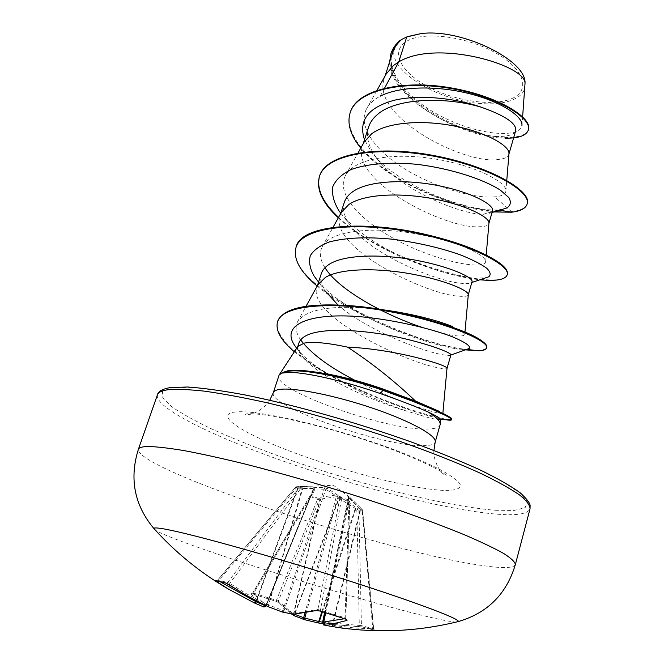 <?xml version="1.0" encoding="UTF-8"?>
<svg xmlns="http://www.w3.org/2000/svg" width="664" height="664" viewBox="0 0 664 664"><rect width="100%" height="100%" fill="white"/><g stroke="black" fill="none" stroke-linecap="round" stroke-linejoin="round"><path stroke-width="0.5" stroke-dasharray="3.32 2.49" d="M348.343 499.76L341.836 497.792L327.12 488.289L324.738 487.666L296.733 486.671L304.519 486.455L314.645 487.144L315.458 487.675L312.462 494.863L311.225 495.759L317.998 498.191L319.542 497.402L335.818 495.045L338.15 495.651L358.361 508.84L361.93 509.13L347.787 495.792L348.094 499.345L349.048 501.627L348.816 497.759L360.668 509.421L332.797 625.28L333.286 627.048L344.857 628.742L362.121 630.211L374.928 630.244L362.229 626.932L361.44 625.612L373.683 628.808L355.746 628.086L335.677 625.754L322.455 622.923M266.073 606.033L266.173 605.302L252.735 592.96L253.689 593.159L252.776 593.973L250.751 593.948L263.973 606.257L263.94 607.029M298.178 486.612L295.629 487.26L298.875 487.434L300.028 486.845L300.75 488.43L325.792 489.302L339.105 497.626L339.777 498.664L342.01 498.73L348.982 501.254L345.048 617.827L317.865 609.494L295.181 613.096L283.943 610.855L265.334 603.684L245.962 593.483L229.769 583.39L227.677 582.535L226.216 583.199M216.099 580.718L217.767 580.112L227.677 582.535L298.9 487.434L300.75 488.43L229.769 583.39L229.371 584.826M345.795 619.197L349.803 501.893L348.882 500.341L349.588 502.208L349.048 501.627L325.626 613.013M348.094 499.345L349.803 501.893L345.695 618.333L344.251 618.782M456.168 622.077C452.665 621.977 445.934 620.815 435.974 618.582C367.806 603.617 175.611 543.359 155.301 530.096M362.776 627.057L322.447 623.612L358.469 626.525M359.996 507.379L360.942 508.217L360.668 509.421L361.755 510.367L362.619 510.276L356.8 509.952L355.306 508.392L336.299 496.722L320.322 499.154L319.152 500L310.619 496.614L253.689 593.159L276.39 600.331L278.307 601.127L278.473 602.456L279.179 602.912L275.427 601.069L252.627 593.873M511.911 98.538C530.918 90.495 524.552 68.94 495.17 52.63C466.037 36.171 423.026 31.009 406.551 41.342C389.627 51.435 401.147 72.633 428.396 86.893C455.438 101.285 493.294 106.813 511.911 98.538M282.515 372.521L286.3 371.417L299.987 370.653L296.717 370.255M297.904 346.342L297.621 346.99C297.04 348.932 298.169 351.314 301.016 354.119L301.257 354.518C313.018 374.297 369.35 400.118 406.484 411.024L429.218 417.847C435.891 419.424 439.568 419.905 440.232 419.291L440.29 419.183M440.124 424.91C439.286 427.384 435.468 428.745 428.645 429.01C389.876 431.658 272.281 390.332 278.855 375.608M337.968 304.959C365.847 329.551 421.2 350.932 442.166 354.634C447.229 355.589 450.092 355.73 450.756 355.057L450.856 354.9M317.923 284.723L317.035 286.823C305.789 315.641 406.567 362.735 438.34 367.79C443.801 368.943 446.689 369.159 446.996 368.445L446.996 368.445M386.108 74.152L384.34 78.261C369.972 116.764 465.431 165.411 498.946 159.393C504.673 158.762 507.96 157.119 508.831 154.446L508.956 153.807M392.582 52.713C377.658 93.043 472.162 142.395 505.769 135.946C511.487 135.248 514.783 133.522 515.662 130.775M368.603 127.023C365.806 136.709 368.487 147.059 376.629 158.082C399.031 189.389 459.787 214.14 482.952 214.381L490.322 213.061L492.522 210.853M364.046 142.237L362.602 145.623C349.206 181.106 446.374 229.287 479.358 226.748C485.002 226.673 488.173 225.602 488.862 223.544L488.936 223.212M344.301 202.346C342.3 209.094 344.101 216.489 349.721 224.54C369.74 254.553 438.298 282.316 462.874 283.428C467.049 283.744 469.838 283.495 471.241 282.681L472.046 281.743M341.329 212.389L340.175 215.111C327.825 247.373 426.761 295.032 459.164 296.177C464.725 296.7 467.755 296.252 468.261 294.841L468.294 294.716M321.293 273.643C319.708 278.822 321.019 284.599 325.227 290.99L318.571 282.067M522.626 116.822L521.937 125.546C520.568 137.614 482.886 136.269 446.382 118.856C409.771 101.882 381.891 70.425 394.076 47.974L399.686 40.794L395.254 45.882L393.694 52.946C394.308 69.977 423.922 91.026 457.554 99.641C491.103 108.456 523.315 103.078 525.058 86.378M511.421 212.231L511.579 211.675L494.697 196.868C475.773 198.76 437.427 188.51 406.891 170.225C376.231 152.006 356.991 126.6 366.711 108.564C369.383 103.684 373.907 99.55 380.264 96.155L384.597 88.129M298.908 343.089C297.887 346.342 298.592 350.019 301.016 354.119M482.952 214.381L498.266 209.874C466.153 212.272 393.993 183.986 370.935 151.102L364.503 139.73M502.648 209.26L498.266 209.874L499.768 210.148M493.974 211.932C451.62 208.28 386.191 180.127 360.768 148.097M505.121 138.162C462.468 138.27 387.834 97.069 389.66 61.76M527.199 203.806C525.639 207.99 520.435 210.612 511.579 211.675C486.139 213.808 440.456 201.914 404.094 181.554C367.657 161.236 343.554 133.315 350.293 112.299M528.494 129.505C524.61 142.071 484.72 139.598 448.233 122.45C411.489 105.526 383.966 75.903 390.98 53.543M399.686 40.794L399.147 41.135M442.863 413.365L442.722 413.672C440.481 414.9 395.379 401.587 354.792 380.24M300.643 339.902C295.986 333.087 294.949 327.07 297.53 321.841C305.224 310.296 327.178 305.639 363.391 307.855L351.696 305.797M480.13 339.727L462.775 331.892L464.725 334.573C462.376 337.885 448.125 335.453 421.955 327.294M324.978 267.7C320.056 259.898 319.127 252.959 322.189 246.9C329.601 230.093 375.641 225.918 419.748 234.525C442.141 238.982 459.579 244.286 472.062 250.428C481.45 255.175 485.965 258.968 485.616 261.807C484.421 269.601 443.768 263.193 404.716 244.186C365.441 225.378 334.714 195.714 345.454 175.587C354.003 158.439 394.291 152.097 435.534 159.061C476.81 165.884 507.504 182.666 505.877 191.199C505.354 194.378 501.627 196.262 494.697 196.868M340.773 213.252C354.717 229.91 375.459 244.51 402.982 257.059C431.276 269.468 454.873 276.481 473.789 278.116L485.749 277.809M317.998 281.304C327.153 291.82 340.35 301.987 357.606 311.823C398.342 335.436 451.943 350.808 466.045 349.305L467.373 349.139M296.642 348.276C302.684 355.97 311.873 363.797 324.198 371.757C352.451 388.88 379.874 401.969 406.484 411.024M338.308 217.833C355.24 233.081 376.712 246.327 402.716 257.591C431.351 269.675 456.575 277.012 478.387 279.61L479.889 279.768M317.176 286.076C326.53 293.878 337.685 301.39 350.625 308.611C388.855 330.108 437.891 346.135 465.373 349.853M294.351 351.771L313.682 365.847C356.377 393.329 422.686 415.954 444.133 419.482M338.574 217.36C385.991 263.409 503.237 292.89 507.354 274.307M296.185 246.933C282.3 284.59 412.859 344.408 466.609 349.413M471.382 349.936C480.736 350.7 485.865 349.845 486.778 347.372M277.726 321.252C271.999 340.001 313.715 369.051 359.963 389.776C406.285 410.709 450.864 422.03 451.86 419.092M407.87 36.528L405.804 37.367C397.736 41.093 393.694 46.281 393.694 52.946M250.751 593.948L252.826 593.076L309.706 496.622L311.225 495.759L310.619 496.614L309.665 496.423L310.802 495.751L313.981 488.662L313.582 488.405L296.152 488.173L295.505 487.276L217.767 580.112L216.124 580.726M315.458 487.675L314.022 488.546L266.189 605.759L314.022 488.555L266.173 605.302L263.973 606.257L266.04 605.277L311.109 495.352L309.665 496.423L252.743 592.96L251.814 593.674L275.601 601.177L276.39 600.331L317.998 498.191L319.152 500L278.307 601.127L293.754 614.266M322.613 622.151L361.44 625.612L358.933 510.002L358.361 508.84L356.8 509.952L359.29 625.197L358.618 626.55L362.229 626.932L374.562 630.194L373.5 628.75L362.444 510.301L360.834 508.184M348.442 497.51L324.588 612.656L348.451 497.494M346.193 619.246L345.048 617.827L345.297 618.989M220.888 582.179L218.622 580.66L296.152 488.173L296.7 486.671L295.505 487.276L217.651 580.095L218.622 580.66L218.041 581.382M349.787 497.286L360.212 507.512L360.295 508.798L332.307 625.114L332.589 626.6M348.542 496.307L348.816 497.759L322.862 623.056L323.6 624.94M373.533 630.485L372.794 628.717L362.038 509.163L362.619 510.276L373.683 628.808L374.928 630.244M347.787 495.792L348.426 496.714L348.974 501.187L325.468 612.963M322.438 611.893L355.755 509.014L357.315 507.902M321.857 611.677L355.306 508.392L356.286 507.08M306.137 613.113L338.15 495.651M320.297 611.029L341.836 497.792L339.777 498.664L317.865 609.494L316.894 610.614M304.851 613.32L336.299 496.722L335.818 495.045M341.387 497.245L339.329 498.116L295.181 613.096L293.87 614.258M294.492 614.25L293.828 613.968L320.322 499.154L319.542 497.402M340.765 496.697L339.105 497.626L294.799 612.988L293.496 614.258M293.405 614.25L319.857 499.536L318.712 497.718M327.12 488.289L325.792 489.302L283.943 610.855L282.632 612.1M324.738 487.666L282.266 612.017M302.784 486.754L302.9 488.14L268.181 606.68M301.448 486.787L302.17 488.372L268.032 606.614M312.462 494.863L311.117 495.344L312.005 495.319M265.758 605.56L313.582 488.405L314.645 487.144M256.586 601.003L298.252 487.882L299.273 486.579L298.153 486.621L256.105 600.746M304.519 486.455L299.331 486.579M291.405 613.901L278.473 602.456L275.427 601.069M294.21 615.694L279.179 602.912M515.364 564.574C513.72 568.135 503.129 568.509 483.575 565.703C389.046 553.162 135.614 469.664 138.378 449.32M157.426 394.831C154.197 408.003 215.734 437.817 289.562 463.306C363.698 488.895 449.262 510.392 497.452 514.21C517.14 515.712 528.005 513.894 530.046 508.757M495.776 510.292L514.193 510.425L525.174 507.653L527.448 501.851L520.003 493.02L502.349 481.408L474.735 467.539L438.323 452.184C396.881 436.231 348.293 420.544 301.539 408.069C271.219 400.467 244.144 394.648 220.315 390.631L191.257 387.344L171.876 387.718L162.514 391.428L162.78 397.968L171.793 406.758C181.67 413.514 194.801 420.835 211.202 428.72C229.038 436.763 248.784 444.863 270.456 453.022C347.596 481.383 443.735 506.4 495.776 510.292M273.344 392.598C267.111 406.26 385.203 447.353 423.831 445.677C430.621 445.577 434.414 444.382 435.194 442.083M235.886 411.946C211.791 414.162 243.148 433.882 294.633 452.906C345.977 471.988 411.489 488.779 443.145 490.381C455.844 490.754 461.97 488.571 459.944 483.799C457.081 480.172 451.03 475.723 441.801 470.452C430.803 464.808 417.274 458.782 401.197 452.367C341.479 429.093 258.96 409.331 235.886 411.946M349.671 497.195L333.486 485.318L304.22 486.48M269.75 400.218C265.633 408.219 253.216 414.22 250.145 414.286C247.099 414.743 245.539 414.751 245.448 414.303L245.871 414.062C254.262 411.68 304.046 420.636 351.986 435.825C399.911 450.217 444.664 471.066 446.183 475.673C445.859 475.997 444.565 475.117 442.29 473.034C439.792 471.257 432.853 459.339 433.916 450.408M385.07 75.986L384.34 78.261M363.208 143.731L362.602 145.623M340.673 213.584L340.175 215.111M317.425 285.628L317.035 286.823M394.076 47.966L395.254 45.882M297.497 321.816L306.054 306.262M464.75 334.581L464.974 332.041M322.181 246.892L333.037 227.337M485.633 261.815L486.214 254.984M345.413 175.562L358.054 152.952M505.885 191.199L506.773 180.359M366.711 108.564L377.019 90.262M402.982 257.059L402.716 257.591M473.789 278.116L478.387 279.61M357.606 311.823L350.625 308.611M466.045 349.305L466.692 349.38M324.198 371.757L313.682 365.847M490.322 213.069L492.049 212.53M340.815 213.136L349.712 224.54M471.838 282.482L471.241 282.681M296.692 348.21L301.257 354.518M442.722 413.664L451.852 418.884M419.748 234.525L428.961 235.239M472.071 250.428L473.274 250.054L472.228 248.726M170.739 387.51L169.768 387.66M376.629 158.082L370.935 151.102M405.804 37.367L405.38 37.524"/><path stroke-width="1" d="M155.301 530.096L153.774 528.403C154.056 527.714 156.812 527.78 162.024 528.61C183.505 531.881 259.599 552.689 334.108 576.128C408.7 599.575 460.044 618.732 458.376 621.529L456.168 622.077M218.041 581.382L217.128 581.855L215.593 580.502L225.528 582.942L229.371 584.826M282.59 372.72L287.993 371.317C302.767 368.744 345.429 377.077 383.012 390.366L383.219 389.693L381.526 388.498L415.448 401.023C394.366 380.953 371.74 362.992 347.571 347.131C327.692 342.873 313.275 341.528 304.311 343.089L297.904 346.342L279.096 375.069L282.515 372.521L288.201 370.661L296.717 370.255C315.383 370.504 351.522 378.522 383.219 389.693L422.487 404.409L444.772 414.319C449.578 416.851 451.935 418.37 451.852 418.884L451.678 419.723C452.126 419.324 450.051 417.888 445.453 415.423L430.372 408.443L412.601 401.23L383.012 390.366L380.181 393.52C400.425 400.633 416.361 406.766 427.998 411.946C436.348 417.15 440.423 421.275 440.224 424.329L435.194 442.083C437.335 436.016 411.58 421.515 373.907 408.626C336.308 395.719 295.198 387.436 280.332 389.336C276.224 389.834 273.892 390.922 273.344 392.598L269.75 400.218M282.49 373.043L289.438 372.413C306.195 372.272 345.363 381.285 380.181 393.52M312.578 371.674C333.643 374.347 356.626 379.957 381.526 388.498M273.344 392.598L279.096 375.069M450.856 354.9C451.835 352.924 428.454 343.603 394.25 336.382C360.137 329.41 322.073 327.8 306.809 335.303C302.535 337.387 299.904 339.985 298.908 343.089M450.906 354.916L446.996 368.437C450.084 365.997 396.698 349.181 347.571 347.131M406.741 36.952L421.159 33.565C461.414 28.336 526.66 60.109 525.033 83.315C525.689 65.122 436.738 38.944 398.749 61.893L406.741 36.952L401.778 39.4C397.238 43.326 394.175 47.766 392.582 52.713L385.07 75.986M384.597 88.129L398.749 61.893L393.578 65.421L386.108 74.152L377.019 90.262M508.931 154.081L515.662 130.775C516.907 123.637 505.478 115.802 481.383 107.253C447.196 96.811 397.055 97.566 377.932 114.108C373.292 117.868 370.18 122.176 368.603 127.023L363.208 143.731M506.773 180.359L508.956 153.807C510.11 146.404 488.372 133.107 456.143 126.392C423.972 119.62 387.552 121.794 371.583 133.846L364.046 142.237L358.054 152.952M488.92 223.336L492.53 210.853C494.514 205.035 472.726 192.709 439.684 185.92C406.634 179.056 369.026 180.351 353.049 191.489C348.575 194.577 345.653 198.196 344.301 202.346L340.673 213.584M486.214 254.984L488.936 223.212C489.982 217.501 467.597 205.583 434.613 199.051C401.695 192.477 364.685 193.68 348.874 204.462L341.329 212.389L333.037 227.337M468.286 294.758L472.046 281.743C473.515 277.66 450.814 266.903 417.017 260.454C383.336 253.963 345.504 254.262 329.742 263.981C325.335 266.671 322.513 269.891 321.293 273.643L317.425 285.628M464.974 332.041L468.294 294.716C469.216 290.849 446.133 280.44 412.361 274.149C378.654 267.808 341.047 267.982 325.435 277.386L317.923 284.723L306.054 306.262M325.227 290.99L337.968 304.959M380.264 96.155C400.45 85.789 438.273 85.598 470.228 93.881C502.225 102.115 523.116 116.681 521.929 125.546M525.033 83.315L522.626 116.822M364.503 139.73C358.162 120.416 368.238 107.219 394.74 100.139C420.353 94.188 456.674 98.455 481.383 107.253M499.768 210.148L511.421 212.231L493.974 211.932M360.768 148.097C350.484 135.431 346.932 123.687 350.111 112.863C356.883 89.839 403.778 79.987 451.503 88.611C499.353 97.044 532.42 118.864 528.336 130.069C526.228 135.705 518.493 138.403 505.121 138.162M389.66 61.76L390.897 53.817C392.69 48.323 396.275 43.542 401.654 39.466L401.778 39.4M350.111 112.863L350.293 112.299C357.074 89.266 403.969 79.398 451.686 88.021C499.527 96.454 532.586 118.283 528.494 129.505L528.336 130.069M390.98 53.543L392.615 49.526L395.42 45.144L399.147 41.135L401.654 39.466M415.448 401.023L439.576 411.481M354.792 380.24C329.17 367.067 311.117 353.621 300.643 339.902M367.408 308.154C400.981 310.835 436.323 319.674 452.865 326.696M421.955 327.294C385.801 315.392 338.947 290.434 324.978 267.7M440.224 424.329L440.29 419.183C440.498 418.328 436.397 415.913 427.998 411.946M502.648 209.26L506.649 208.031C510.641 205.549 511.38 202.072 508.865 197.598L500.357 190.136C483.882 179.438 451.163 168.457 416.594 164.298C390.872 161.867 367.565 163.585 351.273 169.469C341.827 174.084 335.644 179.894 332.714 186.883C331.726 194.369 333.826 202.354 339.013 210.845L340.773 213.252M485.749 277.809L488.687 276.83C491.111 274.83 490.472 271.966 486.762 268.256C481.201 264.189 472.735 259.856 461.372 255.258C441.776 248.145 419.05 242.833 393.212 239.306C367.64 236.691 346.442 237.538 329.634 241.862C320.181 245.373 313.732 249.988 310.287 255.706C308.644 261.923 309.93 268.737 314.13 276.141L317.998 281.304M467.373 349.139L469.257 348.467C471.066 346.251 465.456 342.358 452.416 336.789C432.812 329.336 401.089 321.426 369.723 317.674C313.059 311.018 279.577 323.509 294.6 345.338L296.642 348.276M511.421 212.231C520.485 211.144 525.722 208.438 527.125 204.097C531.648 191.763 490.497 166.93 434.073 156.256C377.725 145.391 325.75 154.172 319.392 176.641C316.039 189.232 322.347 202.96 338.308 217.833M479.889 279.768C496.166 281.337 505.271 279.71 507.188 274.904C510.989 265.285 468.344 242.866 410.925 232.093C353.555 221.145 301.539 227.462 295.986 247.531C293.073 258.952 300.136 271.8 317.176 286.076M465.373 349.853L478.287 350.799C483.267 350.658 486.04 349.721 486.604 347.986C490.074 341.354 444.996 321.5 387.876 311.3C330.938 300.933 281.959 305.05 277.527 321.874C275.328 330.473 280.938 340.441 294.351 351.771M444.133 419.482C448.449 420.246 450.931 420.387 451.561 419.897L451.678 419.723M527.199 203.806L527.291 203.516C531.814 191.157 490.679 166.307 434.264 155.642C377.924 144.769 325.949 153.575 319.583 176.06L319.392 176.641M319.492 176.35C316.33 188.908 322.696 202.578 338.574 217.36M507.188 274.904L507.354 274.307C508.773 267.841 497.062 259.317 472.228 248.726C459.754 243.696 445.328 239.198 428.961 235.239C367.051 219.751 300.983 224.15 296.185 246.933L295.986 247.531M466.609 349.413L471.382 349.936M486.604 347.986L486.778 347.372C487.31 345.512 485.094 342.964 480.13 339.727C463.389 328.132 402.367 309.748 351.696 305.797C308.154 302.684 283.503 307.83 277.726 321.252L277.527 321.874M421.159 33.565L407.87 36.528M229.536 584.934L243.099 593.483L256.943 601.169L268.181 606.688L282.275 612.025L293.189 614.175L315.964 610.581L320.297 611.029M320.72 611.17L345.736 619.114L347.031 620.433L345.795 619.197M294.492 614.25L304.784 618.134L304.319 619.636L318.288 622.932L304.319 619.636M306.137 613.113L304.784 618.134L319.293 621.604L318.297 622.94L322.447 623.62L318.421 622.956M347.031 620.433L335.685 623.172L324.912 624.11L323.783 624.99L322.455 622.923L323.559 622.01L344.251 618.782M220.888 582.179L256.271 601.866L254.503 602.995L228.3 589.026L217.128 581.855M256.586 601.003L256.271 601.866L266.073 606.033L263.94 607.029M226.216 583.199L225.528 582.942M216.124 580.726L225.976 583.158L248.552 596.654L268.032 606.614M216.099 580.718L215.593 580.502M256.105 600.746L254.436 602.97L263.973 607.037L266.073 606.033M268.181 606.688L282.374 612.059L293.496 614.258M265.758 605.56L263.973 607.037L254.461 602.978L228.3 589.026C200.287 572.675 175.445 552.473 153.774 528.403C134.36 505.022 129.223 478.661 138.378 449.32C138.959 447.594 142.121 446.648 147.873 446.499C156.546 446.664 168.764 448.051 184.526 450.682C202.23 454.027 222.706 458.55 245.962 464.252C283.204 473.781 322.09 485.01 362.627 497.95C401.795 510.749 437.012 523.522 464.352 534.752C481.035 541.899 494.157 548.149 503.727 553.502C511.172 558.266 515.048 561.96 515.364 564.574C506.541 594.023 487.55 613.005 458.376 621.529C413.888 632.535 369.093 633.705 323.99 625.048L332.589 626.6M315.964 610.581L293.87 614.258M345.736 619.114L320.513 611.187C314.802 609.909 317.724 610.921 316.711 610.664L316.894 610.614M346.193 619.246L345.297 618.989M325.468 612.963L323.559 622.01L324.912 624.11L323.725 622.052L325.626 613.013M293.405 614.25L294.21 615.694L304.07 619.545M322.455 622.923L324.58 612.656L322.463 622.915L323.6 624.94M293.754 614.266L294.21 615.702L304.129 619.57L303.647 617.794L304.851 613.32M321.857 611.677L318.297 622.94M170.739 387.51L187.796 387.012C203.192 388.067 222.39 390.731 245.389 394.997C293.978 404.832 356.161 422.362 410.692 441.759C437.036 451.487 460.227 460.907 480.263 470.012C497.759 478.586 511.023 486.148 520.053 492.688C526.369 498.49 529.723 502.706 530.113 505.321L530.046 508.757C530.005 505.146 526.436 500.498 519.348 494.804C510.151 488.546 497.436 481.483 481.184 473.615C454.508 461.38 419.98 447.984 381.426 435.028C341.495 422.055 303.033 411.223 266.056 402.55C242.916 397.479 222.473 393.686 204.736 391.187C188.875 389.453 176.491 388.988 167.585 389.801C161.642 390.698 158.256 392.374 157.426 394.831L138.378 449.32M322.438 611.893L319.293 621.604L322.613 622.151M530.046 508.757L515.364 564.574M298.883 343.081L297.754 346.583M390.897 53.817L391.071 53.269M442.863 413.365L446.996 368.437M440.29 419.291L451.561 419.897M466.692 349.38L478.287 350.799M492.049 212.53L506.649 208.031M339.013 210.845L340.815 213.136M488.687 276.83L471.838 282.482M314.13 276.141L318.571 282.067M469.257 348.467L450.864 355.057M294.6 345.338L296.692 348.21M527.291 203.516L527.125 204.097M435.194 442.083L433.916 450.408M169.768 387.66C162.282 389.038 158.165 391.428 157.426 394.831M291.405 613.901L294.21 615.702"/></g></svg>
